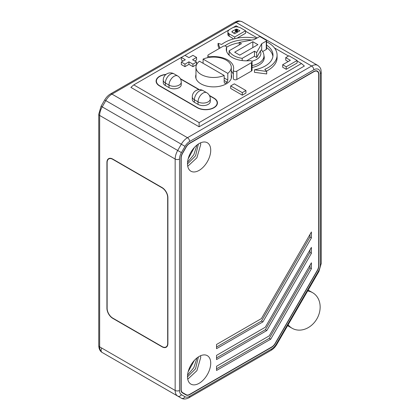 <?xml version="1.0" encoding="UTF-8"?>
<svg xmlns="http://www.w3.org/2000/svg" width="420" height="420" viewBox="0 0 420 420"><rect width="100%" height="100%" fill="white"/><g stroke="black" fill="none" stroke-linecap="round" stroke-linejoin="round"><path stroke-width="0.63" d="M162.089 187.572L112.728 159.07A8.211 4.741 -120 0 0 108.623 158.666A8.211 4.741 -120 0 0 106.922 162.424L106.922 308.275A8.211 4.741 -120 0 0 112.728 318.334L162.089 346.831A8.211 4.741 -120 0 0 166.194 347.24A8.211 4.741 -120 0 0 167.895 343.481L167.895 197.631A8.211 4.741 -120 0 0 162.089 187.572M183.141 61L181.325 59.95L181.325 57.435L133.786 84.882L130.883 87.397L199.117 126.793L304.369 66.029L301.466 63.515L297.108 61M177.707 396.086L102.212 352.495L177.707 396.086A12.322 7.114 -60 0 1 175.156 390.448L175.156 159.043L99.661 115.458L99.661 346.857L175.156 390.448A3.082 1.78 0 0 0 179.513 390.448A9.24 5.334 -60 0 0 181.424 394.674A3.082 2.515 120 0 1 177.707 396.086M186.06 394.979A7.187 4.147 120 0 0 189.651 394.627L271.724 347.24A7.187 4.147 120 0 0 275.315 343.45L317.399 270.559A7.187 4.147 120 0 0 318.89 265.55L318.89 74.414A7.187 4.147 120 0 0 317.399 71.122A7.187 4.147 120 0 0 313.808 71.479L189.651 143.157A7.187 4.147 120 0 0 186.06 146.947L182.453 153.2A7.187 4.147 120 0 0 180.962 158.209L180.962 389.608A7.187 4.147 120 0 0 182.453 392.899L186.06 394.979M288.115 324.786A20.533 16.763 -60 0 0 292.11 328.256L287.611 325.663L292.11 328.256A20.533 16.763 -60 0 0 316.89 318.859A20.533 16.763 -60 0 0 312.637 292.698L312.637 292.698A20.533 16.763 -60 0 0 307.634 290.976M308.138 290.099L312.637 292.698L308.138 290.099M181.566 392.028L182.606 392.632A6.878 3.969 -60 0 1 181.183 389.482L181.183 158.083A6.878 3.969 -60 0 1 182.606 153.29L186.212 147.037A6.878 3.969 -60 0 1 189.651 143.409L313.808 71.731A6.878 3.969 -60 0 1 317.247 71.389A6.878 3.969 -60 0 1 318.67 74.534L318.67 265.676A6.878 3.969 -60 0 1 317.247 270.469L275.163 343.361A6.878 3.969 -60 0 1 271.724 346.988L189.651 394.375A6.878 3.969 -60 0 1 186.212 394.716L181.566 392.028L186.212 394.716M210.725 150.271A16.427 9.482 120 0 0 207.322 142.748A16.427 9.482 120 0 0 194.665 147.152A16.427 9.482 120 0 0 187.499 163.679A16.427 9.482 120 0 0 190.901 171.203A16.427 9.482 120 0 0 203.558 166.798A16.427 9.482 120 0 0 210.725 150.271M210.725 363.179A16.427 9.482 120 0 0 207.322 355.661A16.427 9.482 120 0 0 194.665 360.061A16.427 9.482 120 0 0 187.499 376.588A16.427 9.482 120 0 0 190.901 384.111A16.427 9.482 120 0 0 203.558 379.712A16.427 9.482 120 0 0 210.725 363.179M270.732 339.181L311.409 268.721L311.409 262.794L269.231 335.858L216.531 366.282L216.531 370.471L270.732 339.181L269.283 338.342L309.96 267.887L309.96 265.309M266.826 330.54L311.409 253.312L311.409 247.385L265.319 327.217L216.531 355.383L216.531 359.572L266.826 330.54L265.372 329.7L309.96 252.472L309.96 249.9M262.915 321.899L311.409 237.899L311.409 231.971L261.413 318.575L216.531 344.484L216.531 348.679L262.915 321.899L261.461 321.064L309.96 237.064L309.96 234.486M200.571 142.826L200.739 144.501L196.891 157.794L187.745 166.304M187.499 163.931L195.584 155.825L198.403 143.997M188.165 158.802L194.392 147.441M197.022 144.989L193.825 154.733L187.561 162.23M200.571 355.735L200.739 357.409L196.901 370.687L187.745 379.213M194.392 360.355L188.165 371.711M198.403 356.906L195.552 368.781L187.499 376.84M197.022 357.898L193.83 367.642L187.561 375.144M311.409 268.721L309.96 267.887M216.531 368.797L269.283 338.342M311.409 253.312L309.96 252.472M216.531 357.898L265.372 329.7M311.409 237.899L309.96 237.064M216.531 346.999L261.461 321.064M133.786 84.882L199.117 122.603L199.117 126.793M199.117 122.603L301.466 63.515M238.156 26.964L236.135 25.793L233.231 27.468M229.016 29.904L181.325 57.435L185.32 59.74L181.325 62.045L184.958 64.145L188.947 61.84L192.943 64.145L196.571 62.045L192.581 59.74L196.571 57.435L192.943 55.34L188.947 57.645L184.958 55.34M288.508 56.033L274.439 47.912M257.187 37.947L245.569 31.243M195.972 74.592A17.965 10.374 0 0 0 195.662 76.508A17.965 10.374 0 0 0 200.928 83.843A17.965 10.374 0 0 0 220.505 86.09A17.965 10.374 0 0 0 231.593 76.508A17.965 10.374 0 0 0 231.289 74.592M252.053 67.473A17.965 10.374 0 0 0 264.264 57.645A17.965 10.374 0 0 0 263.949 55.724M231.289 71.059A20.018 11.555 180 0 1 233.336 74.471M233.363 78.445A2.053 1.186 0 0 0 233.336 78.645A2.053 1.186 0 0 0 233.935 79.485A2.053 1.186 0 0 0 236.838 79.485L251.454 71.048A2.053 1.186 0 0 0 252.053 70.208L252.053 61.829A2.053 1.186 180 0 1 251.454 62.664L236.838 71.101A2.053 1.186 180 0 1 233.935 71.101A2.053 1.186 180 0 1 233.336 70.261A2.053 1.186 180 0 1 233.363 70.067A20.018 11.555 0 0 0 233.646 68.124A20.018 11.555 0 0 0 227.787 59.95A20.018 11.555 0 0 0 210.268 56.732A2.053 1.186 180 0 1 208.472 56.401A2.053 1.186 180 0 1 207.874 55.561A2.053 1.186 180 0 1 208.472 54.726L223.083 46.289A2.053 1.186 180 0 1 225.992 46.289A2.053 1.186 180 0 1 226.59 47.124A2.053 1.186 180 0 1 226.564 47.324A20.018 11.555 0 0 0 226.275 49.266A20.018 11.555 0 0 0 232.139 57.435A20.018 11.555 0 0 0 249.659 60.659A2.053 1.186 180 0 1 251.454 60.989A2.053 1.186 180 0 1 252.053 61.829M230.69 85.937L230.69 88.452L242.303 95.156L245.931 93.061L245.931 90.547L234.318 83.843L230.69 85.937L242.303 92.642L245.931 90.547M181.325 62.045L181.325 64.559L184.958 66.659L188.947 64.355L192.943 66.659L196.571 64.559L196.571 62.045M194.754 61L196.571 59.95L196.571 57.435M226.59 47.25A26.691 15.409 180 0 1 227.419 46.751A26.691 15.409 180 0 1 239.248 42.782M266.564 47.618A26.691 15.409 180 0 1 272.9 56.39M254.452 69.804L254.452 72.319L266.705 73.941L266.705 71.426L254.452 69.804A26.691 15.409 0 0 0 265.172 66.029A26.691 15.409 0 0 0 272.99 55.13A26.691 15.409 0 0 0 266.564 45.103M266.411 71.111A30.796 17.782 0 0 0 268.076 70.219A30.796 17.782 0 0 0 277.095 57.645L277.095 55.13A30.796 17.782 180 0 1 268.076 67.704A30.796 17.782 180 0 1 264.784 69.353L266.705 71.426M219.954 48.095L218.069 43.349L218.069 45.864L219.146 48.562M282.681 64.738L282.681 67.252L286.219 69.3L297.108 63.011L297.108 60.496L288.944 55.781L285.737 57.629L290.367 60.302L282.681 64.738L286.219 66.785L297.108 60.496M285.737 57.629L285.737 60.144L288.188 61.562M228.333 35.611L228.333 33.096L227.892 32.303L227.892 34.818L228.333 35.611L233.62 38.929M237.059 38.168L245.569 33.254L245.569 30.739L240.125 27.594L237.389 26.817L235.557 26.833L232.79 27.641L229.315 29.647L227.908 31.243L227.892 32.303M166.042 74.387A11.807 6.815 0 0 0 156.093 81.118A11.807 6.815 0 0 0 159.547 85.937L197.295 107.73A11.807 6.815 0 0 0 210.163 109.205A11.807 6.815 0 0 0 217.45 102.911A11.807 6.815 0 0 0 213.99 98.091L209.381 95.429M199.369 89.649L180.343 78.661M209.564 95.786L213.775 98.217A11.498 6.636 180 0 1 217.14 102.911A11.498 6.636 180 0 1 210.042 109.043A11.498 6.636 180 0 1 197.516 107.604L159.768 85.811A11.498 6.636 180 0 1 156.398 81.118A11.498 6.636 180 0 1 165.784 74.592M198.965 89.665L180.532 79.023M198.025 104.375L198.025 101.861A7.187 4.147 -60 0 1 203.102 93.061A7.187 4.147 -60 0 1 206.698 92.705L203.065 90.61A7.187 4.147 120 0 0 199.474 90.967A7.187 4.147 120 0 0 194.392 99.766A7.187 4.147 180 0 1 192.286 96.831L192.286 99.346A7.187 4.147 0 0 0 194.392 102.281L198.025 104.375A7.187 4.147 0 0 0 205.853 105.278A7.187 4.147 0 0 0 210.289 101.446L210.289 98.931A7.187 4.147 180 0 1 205.853 102.764A7.187 4.147 180 0 1 198.025 101.861L194.392 99.766L194.392 102.281M168.987 87.612L168.987 85.097A7.187 4.147 -60 0 1 174.069 76.298A7.187 4.147 -60 0 1 177.66 75.941L174.032 73.847A7.187 4.147 120 0 0 170.436 74.204A7.187 4.147 120 0 0 165.354 83.002A7.187 4.147 180 0 1 163.249 80.068L163.249 82.583A7.187 4.147 0 0 0 165.354 85.517L168.987 87.612A7.187 4.147 0 0 0 176.815 88.51A7.187 4.147 0 0 0 181.251 84.677L181.251 82.163A7.187 4.147 180 0 1 176.815 85.995A7.187 4.147 180 0 1 168.987 85.097L165.354 83.002L165.354 85.517M229.121 55.204L229.121 50.799A17.656 10.196 0 0 0 239.972 57.944A17.656 10.196 180 0 0 242.188 58.343L254.489 51.24L256.667 52.495L261.681 43.738L266.264 41.092A1.029 0.593 180 0 0 266.564 40.672L266.564 49.051A1.029 0.593 0 0 1 266.264 49.471L266.264 41.092M239.248 44.951L239.248 42.436L241.427 43.696L229.121 50.799M239.248 42.436L254.42 39.543L259.003 36.897A1.029 0.593 180 0 1 260.453 36.897L266.264 40.252A1.029 0.593 180 0 1 266.564 40.672M252.829 41.722L257.911 44.657L239.762 55.13L234.68 52.196L252.829 41.722L252.829 47.586M242.188 58.343L242.188 60.575M246.603 60.821L254.489 56.27L254.489 51.24M254.489 56.27L256.667 57.524L256.667 52.495M256.667 57.524L260.316 51.151C261.098 49.943 261.555 49.649 261.681 50.269M261.681 50.211L261.681 43.738M262.663 51.55L266.264 49.471M203.091 59.105A17.656 10.196 180 0 1 226.118 60.076A17.656 10.196 180 0 1 231.289 67.284A17.656 10.196 180 0 1 227.797 73.369L203.091 59.105L203.091 63.299M224.17 75.464A17.656 10.196 180 0 1 201.143 74.492A17.656 10.196 180 0 1 195.972 67.284A17.656 10.196 180 0 1 199.463 61.199L224.17 75.464L224.17 82.173L224.978 83.48A17.656 10.196 180 0 0 227.157 82.22L227.797 80.078L227.797 73.369M224.17 77.978L227.797 80.078M224.17 80.493L227.157 82.22M242.303 95.156L242.303 92.642M192.943 66.659L192.943 64.145M188.947 64.355L188.947 61.84M184.958 66.659L184.958 64.145M251.774 40.047A26.691 15.409 0 0 0 227.419 44.237A26.691 15.409 0 0 0 224.852 45.953M218.069 43.349L221.666 44.457A30.796 17.782 180 0 1 224.516 42.556A30.796 17.782 180 0 1 256.484 38.351M266.564 41.743A30.796 17.782 180 0 1 277.095 55.13M286.219 69.3L286.219 66.785M229.236 36.398L229.236 33.884L234.68 37.028L245.569 30.739M234.68 38.661L234.68 37.028M229.236 33.884L228.333 33.096M234.712 33.763L231.903 31.999L232.302 31.169L236.471 29.09L239.915 30.755L234.712 33.763M233.441 33.028L236.072 31.657L237.736 32.014M231.914 32.009L231.914 31.542M232.302 32.371L232.302 31.169M235.426 31.883L235.426 29.369M236.072 31.657L236.072 29.143M236.471 31.605L236.471 29.09M236.859 31.647L236.859 29.132M237.468 31.857L237.468 29.342M162.089 187.824L112.728 159.322A7.907 4.562 60 0 0 108.775 158.933A7.907 4.562 60 0 0 107.137 162.55L107.137 308.401A7.907 4.562 60 0 0 112.728 318.082L162.089 346.584A7.907 4.562 60 0 0 166.042 346.973A7.907 4.562 60 0 0 167.68 343.355L167.68 197.505A7.907 4.562 60 0 0 162.089 187.824L162.304 187.698M102.212 106.874A12.322 7.114 120 0 0 99.661 115.458A3.082 1.78 180 0 1 98.758 114.203L101.084 106.223L177.707 150.46L181.314 144.212L105.819 100.621L102.212 106.874M179.513 390.448L179.513 159.043A3.082 1.78 180 0 1 175.156 159.043A12.322 7.114 -60 0 1 177.707 150.46L181.424 152.607L185.031 146.359A9.24 5.334 -60 0 1 189.651 141.482L313.808 69.799A9.24 5.334 -60 0 1 320.339 73.573L320.339 262.201M185.031 146.359L181.314 144.212A12.322 7.114 -60 0 1 187.478 137.708L111.977 94.122A12.322 7.114 120 0 0 105.819 100.621L104.69 99.971C106.249 97.319 108.161 95.319 110.439 93.97A3.082 1.78 60 0 1 111.977 94.122L236.135 22.444A3.082 1.78 -120 0 0 234.591 22.292C237.174 21.305 237.83 20.081 242.293 21.829A12.322 7.114 120 0 0 236.135 22.444L311.63 66.029A12.322 7.114 -60 0 1 317.788 65.42C321.536 68.408 320.801 69.589 321.242 72.314A3.082 1.78 180 0 1 320.339 73.573L320.339 264.71A9.24 5.334 -60 0 1 318.428 271.152L276.344 344.038L276.832 344.321C275.279 346.978 273.362 348.978 271.089 350.327A3.082 1.78 -120 0 0 271.724 348.915L189.651 396.302A3.082 1.78 60 0 1 189.016 397.709L271.089 350.327M189.651 141.482A3.082 1.78 60 0 0 187.478 137.708L311.63 66.029A3.082 1.78 -120 0 1 313.808 69.799M189.651 396.302A9.24 5.334 -60 0 1 185.031 396.758A3.082 2.515 -60 0 1 181.314 398.171L105.819 354.58A3.082 2.515 -60 0 0 105.819 354.58L102.212 352.495C100.055 351.293 98.905 348.994 98.758 345.602A3.082 1.78 0 0 0 99.661 346.857A12.322 7.114 120 0 0 102.212 352.495L102.212 352.495A3.082 2.515 120 0 1 101.572 348.574M185.031 396.758L181.424 394.674M276.344 344.038A9.24 5.334 -60 0 1 271.724 348.915M179.513 159.043A9.24 5.334 -60 0 1 181.424 152.607M276.832 344.321L318.917 271.435L318.428 271.152M320.339 264.71A3.082 1.78 0 0 0 321.242 263.456L318.917 271.435M252.053 65.609A17.656 10.196 0 0 0 263.954 55.97C263.949 53.87 263.156 51.912 261.581 50.096M260.316 51.151A14.579 8.416 180 0 1 251.795 61.252M226.564 51.203L226.564 47.324M251.454 71.048L251.454 62.664M236.838 71.101L236.838 79.485M210.268 57.277L210.268 56.732M110.439 93.97L234.591 22.292M98.758 345.602L98.758 114.203M101.084 106.223L104.69 99.971M181.314 398.171C183.435 399.436 186.002 399.284 189.016 397.709M242.293 21.829L317.788 65.42M321.242 263.456L321.242 72.314M316.207 70.786L317.247 71.389M156.398 82.661L156.398 81.118M217.14 104.459L217.14 102.911M210.289 98.931A7.187 7.187 0 0 0 206.698 92.705M203.065 90.61A7.187 7.187 0 0 0 192.286 96.831M174.032 73.847A7.187 7.187 0 0 0 163.249 80.068M181.251 82.163A7.187 7.187 0 0 0 177.66 75.941M263.954 59.561L263.954 55.97M237.573 45.916L231.908 49.187M229.121 53.224L228.727 54.8M195.972 78.419L195.972 67.284M231.289 78.419L231.289 67.284M233.336 78.645L233.336 70.261M207.874 57.65L207.874 55.561M226.59 51.303L226.59 47.124M167.155 346.332L166.042 346.973M109.888 158.287L108.775 158.933"/></g></svg>
